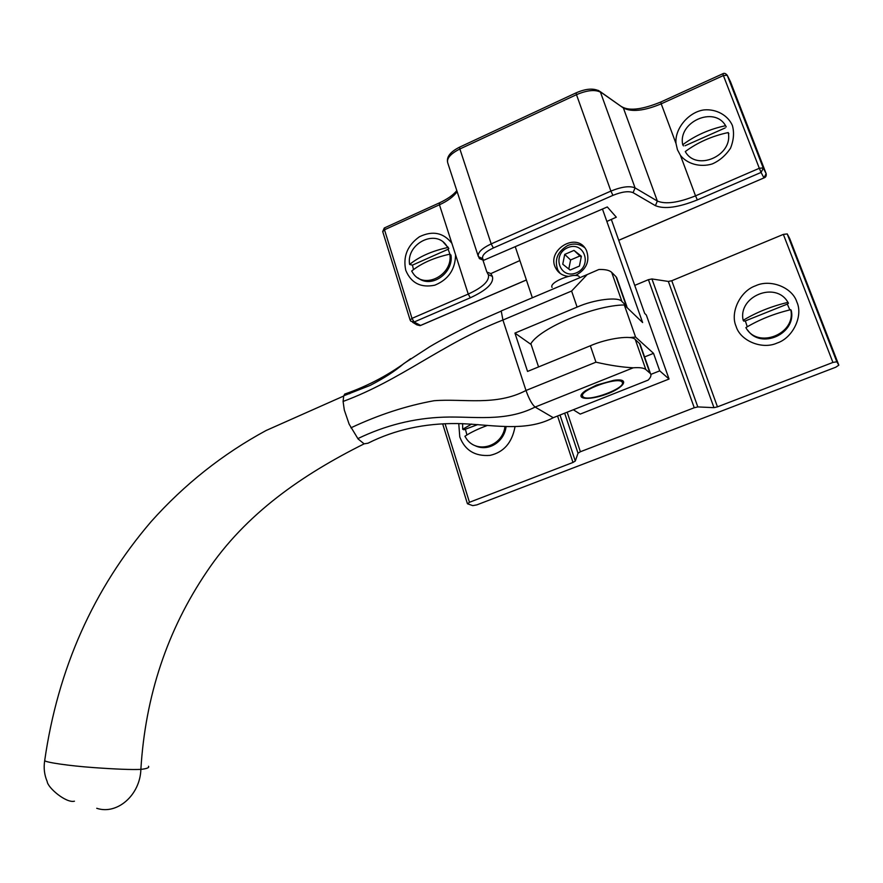 <?xml version="1.0" encoding="UTF-8"?>
<svg xmlns="http://www.w3.org/2000/svg" width="883" height="883" viewBox="0 0 883 883"><rect width="100%" height="100%" fill="white"/><g stroke="black" fill="none" stroke-linecap="round" stroke-linejoin="round"><path stroke-width="1.32" d="M476.842 504.877L472.78 505.628L467.604 503.829L469.458 502.284L572.979 462.449L575.297 461.025L578.012 453.211L580.385 451.743L694.248 407.736L697.813 406.92L713.972 407.659L717.471 406.853L832.923 362.438L836.819 361.787L838.828 365.165L835.793 367.207L476.842 504.877M838.828 365.165L789.656 238.454L787.217 233.918L783.353 234.392L671.775 280.739L668.332 281.434L651.93 278.962L648.42 279.668L634.734 285.386M514.999 426.82C512.019 442.78 503.696 452.295 490.043 455.374C475.032 456.533 464.944 450.374 459.778 436.919L458.763 423.564M796.863 302.019C803.398 315.937 792.779 337.99 777.161 343.023C762.228 349.955 740.34 340.904 736.091 326.346C729.866 312.549 740.186 291.004 755.528 285.805C770.153 278.752 792.327 287.295 796.863 302.019M526.378 279.955L420.087 325.639L416.809 324.834M478.939 257.67L479.48 258.653L483.619 260.308L607.305 206.953L616.312 217.196L606.853 221.445M519.888 260.551L490.86 273.598L486.842 272.03L483.067 260.496M677.449 149.768L680.429 155.364C687.018 163.797 700.02 167.66 712.217 163.951C719.479 160.772 725.572 155.563 730.473 148.311C733.751 140.176 734.38 132.538 732.349 125.408C728 115.441 716.466 108.808 704.115 109.9C688.906 111.788 674.502 128.543 676.003 143.499L677.449 149.768M455.573 254.801C455.275 269.514 448.343 279.646 434.778 285.198C420.794 288.046 411.125 283.09 405.761 270.319C402.847 256.534 407.405 245.342 419.436 236.754C432.593 230.43 443.398 232.604 451.864 243.289L468.244 294.072L411.997 318.377L414.105 322.019L470.308 297.792C486.787 290.143 494.149 283.013 492.372 276.39L490.86 273.598M568.299 276.379C562.548 275.695 558.398 273.035 555.882 268.388C545.33 250.651 577.118 230.441 586.5 250.573C590.01 260.86 586.654 268.995 576.433 274.977L575.109 275.485M573.321 409.756L580.208 414.094L669.06 379.028L646.323 315.021L644.667 313.388L611.334 219.437M538.564 366.931L530.86 343.675C540.396 327.869 594.138 305.33 624.292 304.955L635.583 337.074L629.568 337.582M515.242 246.666L532.372 297.847M669.06 379.028L659.722 370.86L650.848 374.392M624.292 304.955L642.625 322.549L602.46 209.039M659.722 370.86L653.53 353.343L644.59 356.931M653.53 353.343L635.583 337.074M596.511 385.087L585.904 390.452C572.979 399.061 587.482 401.081 606.102 394.315C623.828 388.012 631.058 377.747 613.817 380.319L596.511 385.087M645.826 369.536C643.784 367.891 639.579 367.306 633.232 367.803C622.096 367.218 609.667 365.341 595.959 362.173L590.341 345.772C607.537 338.222 632.36 334.9 635.307 339.591L640.032 343.973L650.451 373.575L645.826 369.536L635.307 339.591M501.246 311.081L502.924 320.032L525.992 390.474C529.038 399.028 532.085 404.546 535.12 407.063L553.266 417.703L554.789 417.096M642.162 382.482L648.144 380.109C650.793 377.427 651.555 375.242 650.451 373.575M627.36 307.891L626.202 305.639L621.941 301.544C618.862 296.445 594.104 299.425 577.096 307.096L571.599 291.037L587.184 274.58L598.906 269.492C605.252 269.304 609.502 270.264 611.687 272.361L616.025 276.732L617.239 279.227M590.341 345.772L527.548 371.434L514.932 333.09L577.096 307.096M514.932 333.09L531.147 344.525M501.268 310.904L587.184 274.58M349.811 393.652L344.712 394.072L343.697 396.037L343.09 401.445L344.315 410.054L349.149 424.182L358.09 438.95L364.127 443.851L368.189 443.167M148.499 766.256C149.525 767.658 146.975 768.696 140.872 769.38C140.154 795.086 117.097 815.164 96.733 808.287M364.127 443.851C302.637 474.546 245.739 513.553 206.876 571.599C167.317 630.009 145.32 695.936 140.872 769.38C131.909 769.799 116.214 769.203 93.764 767.603C68.753 765.815 45.441 762.327 44.702 760.627L44.856 759.38M477.891 424.535L463.851 429.778L462.692 429.237L471.665 424.061M466.93 434.966L465.473 429.524M487.548 425.385C477.913 428.928 470.363 432.56 464.899 436.279L466.864 439.37C477.659 454.028 502.604 446.158 504.944 426.666M474.899 445.573C487.802 452.173 504.182 442.262 506.08 426.71M462.626 423.619L462.692 429.237M790.749 309.69C774.192 313.642 759.237 319.613 745.881 327.604C757.426 349.414 796.411 334.149 790.749 309.69L791.278 310.529C796.576 333.586 761.025 349.9 747.68 330.154M747.261 326.754L745.34 320.915L787.338 304.094L789.821 309.9M745.34 320.915L743.784 321.125L743.166 320.319C756.488 312.284 771.411 306.302 787.945 302.372L788.475 303.222L787.338 304.094M787.945 302.372C775.903 280.695 737.658 296.324 743.166 320.319M728.21 132.56C712.029 136.026 697.713 142.362 685.285 151.556C696.19 171.854 733.475 155.629 728.21 132.56L728.861 133.741M685.02 145.761L725.197 127.925M683.475 145.883L682.736 144.735C695.131 135.496 709.413 129.15 725.583 125.706L726.234 126.898M725.583 125.706C714.215 105.552 677.614 122.097 682.736 144.735M412.427 265.132L409.613 264.459C419.171 256.677 431.853 251.037 447.67 247.538L448.829 248.421L448.134 249.271L412.427 265.132L413.509 269.558M448.134 249.271L449.988 254.315M449.8 254.161C433.972 257.67 421.257 263.3 411.677 271.048L412.869 273.013C423.84 290.364 453.498 274.823 449.8 254.161L450.948 255.032C453.906 272.549 431.743 289.006 418.034 277.924M448.829 248.421L443.398 242.273M447.67 247.538L446.93 246.291C436.257 228.2 405.915 243.62 409.613 264.459M583.354 397.074C589.303 401.897 626.665 387.869 622.184 382.218C619.27 375.948 578.078 390.463 582.769 396.489L583.354 397.074M552.085 287.416C548.531 282.273 575.01 271.898 579.226 276.589M576.389 272.847C559.932 279.845 551.367 254.668 567.725 247.67C584.105 240.496 592.946 265.816 576.389 272.847M584.579 247.582C579.16 243.741 573.509 243.057 567.637 245.551C557.328 251.743 554.094 259.966 557.935 270.231L560.175 273.41M579.414 266.07L570.087 270.055L562.758 264.216L564.712 254.403L574.005 250.408L581.378 256.225L579.414 266.07M581.191 257.141L574.005 250.408M579.778 256.026L570.595 259.966L564.712 254.403M570.595 259.966L568.795 269.028M836.852 361.831L787.261 233.973M783.353 234.392L832.923 362.438M469.458 502.284L445.231 424.248M557.57 416.003L572.979 462.449M717.471 406.853L671.775 280.739M668.332 281.434L713.972 407.659M648.42 279.668L694.248 407.736M697.813 406.92L651.93 278.962M580.385 451.743L567.173 412.195M564.667 413.189L578.012 453.211M575.297 461.025L560.01 415.032M766.124 173.598L763.221 167.958L727.272 75.342L730.44 81.655L766.157 173.653C766.499 175.894 765.804 177.295 764.06 177.869L618.729 240.275M410.363 320.352L410.783 321.191L414.105 322.019L420.639 325.452L526.4 279.999M660.815 102.009L661.212 103.83L723.387 75.541L759.314 168.278L763.177 167.891L766.157 173.653L763.961 177.869L761.08 172.428L763.298 168.167L727.228 75.265L723.387 75.541L722.835 73.753M620.87 106.269L623.1 107.428C630.639 110.96 643.155 109.172 660.661 102.075L722.758 73.786C724.17 72.87 725.66 73.366 727.228 75.265L725.572 73.719M598.299 90.397L623.387 108.002C631.775 112.262 644.391 110.872 661.212 103.83L676.003 143.499M576.268 92.77L576.014 92.892C586.301 88.388 594.347 87.936 600.153 91.567L623.387 108.002L657.349 201.048L635.076 187.902C629.767 185.651 621.698 186.721 610.893 191.092L612.945 195.353C621.941 191.721 628.652 190.827 633.078 192.671L635.076 187.902L600.44 92.152C595.021 89.382 587.04 90.221 576.489 94.68L610.893 191.092L491.191 243.896L493.365 247.968L612.945 195.353M576.014 92.892L576.489 94.68L459.866 148.984L459.513 147.185L576.014 92.892M459.922 146.997L459.513 147.185C450.142 151.931 446.213 157.13 447.714 162.803C446.544 158.322 450.595 153.719 459.866 148.984L491.191 243.896C481.665 248.465 477.394 252.704 478.376 256.622L482.703 258.642C481.754 255.397 485.308 251.832 493.365 247.968M633.078 192.671L655.407 205.662L657.349 201.048C665.572 204.492 678.299 202.759 695.528 195.849L680.429 155.364M697.36 199.9L695.528 195.849L759.314 168.278L761.08 172.428L697.36 199.9C678.442 207.483 664.469 209.403 655.407 205.662M483.619 260.308L482.703 258.642M470.308 297.792L468.244 294.072C482.526 287.505 489.281 281.191 488.509 275.143M492.372 276.39L488.266 274.613L487.306 272.869M410.142 320.11L411.997 318.377L384.502 229.779L382.736 231.666L410.142 320.11M384.734 227.781L384.502 229.779L439.447 204.779L439.557 202.814M451.864 243.289L439.447 204.779C447.504 201.125 453.409 196.766 457.151 191.677M357.814 438.63C385.363 425.33 413.995 418.167 443.719 417.162C473.398 416.103 504.855 422.438 535.12 407.063L633.232 367.803M368.277 443.067C394.933 429.723 424.557 423.222 457.151 423.564C489.557 424.061 524.866 432.924 553.266 417.703L648.144 380.109M621.941 301.544L611.687 272.361M343.09 401.445C401.324 379.911 441.643 343.951 502.924 320.032L571.599 291.037M350.893 427.836C378.708 414.756 406.434 405.727 434.05 400.727C463.222 398.388 495.771 406.39 525.992 390.474L595.959 362.173M639.458 343.332L649.888 372.979M616.025 276.732L626.202 305.639M344.712 394.072C368.52 385.838 390.485 374.039 410.617 358.664M787.217 233.918L836.819 361.787M442.847 424.436L467.405 503.685M763.983 177.902L618.74 240.319M456.798 190.596C453.409 194.955 447.526 199.083 439.149 203.002L384.26 228.002L382.714 231.6M416.798 324.812L412.527 322.24M447.714 162.803L478.376 256.622M555.882 268.388L557.935 270.231M616.621 277.472L626.787 306.335M343.785 395.761L370.198 385.396C384.381 378.023 395.595 370.739 403.862 363.531L429.723 346.743C441.202 339.878 457.526 331.268 478.696 320.948L501.235 311.103M343.697 396.037L266.059 430.529C222.693 454.028 184.404 484.37 151.181 521.555C93.355 589.06 57.859 668.751 44.691 760.627C43.532 767.945 44.349 774.888 47.163 781.477C47.693 787.724 66.137 803.398 74.448 801.201M446.93 246.291L448.089 247.174M581.886 393.862L582.769 396.489M621.522 380.297L622.184 382.218"/></g></svg>

